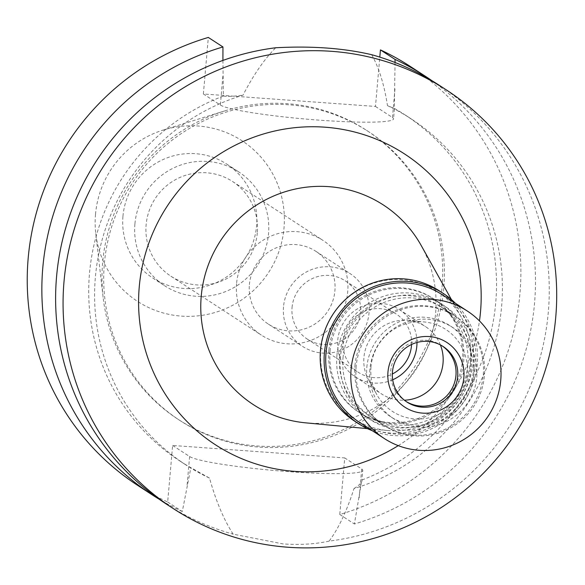 <?xml version="1.0" encoding="UTF-8"?>
<svg xmlns="http://www.w3.org/2000/svg" width="585" height="585" viewBox="0 0 585 585"><rect width="100%" height="100%" fill="white"/><g stroke="black" fill="none" stroke-linecap="round" stroke-linejoin="round"><path stroke-width="0.44" stroke-dasharray="2.92 2.19" d="M95.516 214.242A95.801 94.105 123.1 0 0 95.779 233.561A95.801 94.105 123.1 0 0 191.054 316.324A95.801 94.105 123.1 0 0 284.017 227.894A95.801 94.105 123.1 0 0 163.186 130.053A95.801 94.105 123.1 0 0 95.516 214.242M122.96 216.231A67.911 66.712 -56.9 0 1 226.826 164.158A67.911 66.712 -56.9 0 1 256.581 225.905A67.911 66.712 -56.9 0 1 152.707 277.977A67.911 66.712 -56.9 0 1 122.96 216.231M442.048 287.133A172.502 169.445 123.1 0 0 366.481 130.294A172.502 169.445 123.1 0 0 224.486 110.974A172.502 169.445 123.1 0 0 102.646 262.555A172.502 169.445 123.1 0 0 103.114 297.341A172.502 169.445 123.1 0 0 178.213 419.394A172.502 169.445 123.1 0 0 442.048 287.133M443.752 288.244A172.502 169.445 -56.9 0 1 179.924 420.505A172.502 169.445 -56.9 0 1 104.357 263.667A172.502 169.445 -56.9 0 1 368.184 131.406A172.502 169.445 -56.9 0 1 443.752 288.244M375.482 106.448L392.462 117.505A87.472 7.824 -175 0 1 393.544 118.901A87.472 7.824 -175 0 1 312.953 119.669A87.472 7.824 -175 0 1 220.355 105.044L203.375 93.988L375.482 106.448L379.797 57.111M137.672 485.382A249.919 245.495 123.1 0 0 167.676 502.01L172.626 445.463L344.733 457.923L339.783 514.471A249.919 245.495 123.1 0 0 517.805 311.037A249.919 245.495 123.1 0 0 410.436 66.529M203.375 93.988L208.326 37.44M395.043 62.493L394.348 108.408A206.454 202.798 123.1 0 1 405.273 115.033L411.16 118.865A206.454 202.798 -56.9 0 1 499.948 320.229A206.454 202.798 -56.9 0 1 353.991 488.548C346.89 510.859 338.605 528.379 329.136 541.118A249.919 245.495 123.1 0 0 548.299 312.236A249.919 245.495 123.1 0 0 438.816 85.008M431.862 80.642A249.919 245.495 -56.9 0 1 531.736 324.668A249.919 245.495 -56.9 0 1 354.4 523.992L361.837 480.051A206.454 202.798 123.1 0 0 495.056 309.194A206.454 202.798 123.1 0 0 405.273 115.033M339.783 514.471L354.4 523.992M172.626 445.463L189.606 456.519A87.472 7.824 5 0 0 282.204 471.144A87.472 7.824 5 0 0 362.795 470.369A87.472 7.824 5 0 0 361.705 468.98L344.733 457.923M167.676 502.01L182.293 511.531L190.871 467.671A206.454 202.798 123.1 0 1 179.946 461.046L185.833 464.878A206.454 202.798 -56.9 0 1 97.037 263.506A206.454 202.798 -56.9 0 1 242.994 95.187C253.378 75.019 264.296 59.209 275.732 47.758M182.293 511.531A249.919 245.495 -56.9 0 1 159.244 499.268M222.914 60.423L223.39 96.028A206.454 202.798 123.1 0 0 90.17 266.892A206.454 202.798 123.1 0 0 179.946 461.046M371.687 54.705C378.926 67.509 384.191 84.489 387.489 105.651L394.451 108.525L393.544 118.901M223.39 96.028C226.768 96.708 233.305 96.423 242.994 95.187M387.489 105.651A206.454 202.798 -56.9 0 1 411.16 118.865M353.991 488.548C359.855 484.826 362.473 481.989 361.837 480.051L362.795 470.369M329.136 541.118C315.183 544.152 299.827 545.088 283.074 543.926L233.181 534.171C223.975 520.08 216.077 501.389 209.496 478.091L190.871 467.671M166.052 503.868A249.919 245.495 123.1 0 0 233.181 534.171M209.496 478.091A206.454 202.798 -56.9 0 1 185.833 464.878M398.246 445.638A173.46 170.389 123.1 0 0 479.466 320.916M305.619 422.838A119.128 117.015 -56.9 0 0 435.613 313.333A119.128 117.015 123.1 0 0 421.156 245.422M470.537 360.594A76.065 74.719 -56.9 0 1 387.541 430.516A76.065 74.719 -56.9 0 1 320.88 349.757A76.065 74.719 -56.9 0 1 380.016 281.451A76.065 74.719 -56.9 0 1 461.309 317.238A76.065 74.719 -56.9 0 1 470.537 360.594M328.894 350.342A67.911 66.712 123.1 0 0 358.649 412.089A67.911 66.712 123.1 0 0 462.516 360.016A67.911 66.712 123.1 0 0 432.768 298.27A67.911 66.712 123.1 0 0 328.894 350.342M336.916 355.563A67.911 66.712 -56.9 0 1 440.79 303.491A67.911 66.712 -56.9 0 1 470.537 365.237A67.911 66.712 -56.9 0 1 366.663 417.31A67.911 66.712 -56.9 0 1 336.916 355.563M339.585 355.753A65.198 64.043 123.1 0 0 368.148 415.036A65.198 64.043 123.1 0 0 467.868 365.047A65.198 64.043 123.1 0 0 439.306 305.765A65.198 64.043 123.1 0 0 339.585 355.753M354.941 365.757A65.198 64.043 -56.9 0 1 454.662 315.768A65.198 64.043 -56.9 0 1 483.225 375.043A65.198 64.043 -56.9 0 1 383.504 425.032A65.198 64.043 -56.9 0 1 354.941 365.757M370.978 366.919A48.899 48.029 123.1 0 0 376.908 394.787A48.899 48.029 123.1 0 0 429.171 417.792A48.899 48.029 123.1 0 0 467.188 373.881A48.899 48.029 123.1 0 0 424.337 321.969A48.899 48.029 123.1 0 0 370.978 366.919M440.403 344.923A40.204 39.495 123.1 0 0 425.419 326.547A40.204 39.495 123.1 0 0 407.796 320.419A40.204 39.495 123.1 0 0 363.928 357.377A40.204 39.495 123.1 0 0 368.806 380.294A40.204 39.495 123.1 0 0 381.544 393.932A40.204 39.495 123.1 0 0 404.403 400.206M392.696 379.775A40.204 39.495 -56.9 0 1 355.344 376.872A40.204 39.495 -56.9 0 1 337.728 340.316A40.204 39.495 -56.9 0 1 399.219 309.487A40.204 39.495 -56.9 0 1 416.988 342.474M411.569 344.477A34.771 34.157 123.1 0 0 396.257 314.043A34.771 34.157 123.1 0 0 343.073 340.704A34.771 34.157 123.1 0 0 358.305 372.316A34.771 34.157 123.1 0 0 392.33 374.012M292.054 307.476A34.771 34.157 -56.9 0 1 345.238 280.815A34.771 34.157 -56.9 0 1 360.47 312.434A34.771 34.157 -56.9 0 1 307.293 339.095A34.771 34.157 -56.9 0 1 292.054 307.476M283.506 306.862A43.465 42.698 123.1 0 0 302.547 346.378A43.465 42.698 123.1 0 0 369.025 313.048A43.465 42.698 123.1 0 0 349.984 273.531A43.465 42.698 123.1 0 0 283.506 306.862M249.378 284.639A43.465 42.698 -56.9 0 1 315.856 251.309A43.465 42.698 -56.9 0 1 334.898 290.833A43.465 42.698 -56.9 0 1 268.42 324.156A43.465 42.698 -56.9 0 1 249.378 284.639M236.552 283.71A56.504 55.502 123.1 0 0 261.305 335.081A56.504 55.502 123.1 0 0 347.724 291.761A56.504 55.502 123.1 0 0 322.971 240.384A56.504 55.502 123.1 0 0 236.552 283.71M257.298 232.867A56.504 55.502 -56.9 0 1 170.879 276.193A56.504 55.502 -56.9 0 1 146.126 224.823A56.504 55.502 -56.9 0 1 232.545 181.496A56.504 55.502 -56.9 0 1 257.298 232.867M134.901 224.004A67.911 66.712 123.1 0 0 164.648 285.758A67.911 66.712 123.1 0 0 268.522 233.686A67.911 66.712 123.1 0 0 238.775 171.931A67.911 66.712 123.1 0 0 134.901 224.004M473.952 367.46A67.911 66.712 123.1 0 0 444.198 305.714A67.911 66.712 123.1 0 0 340.331 357.786A67.911 66.712 123.1 0 0 370.078 419.533A67.911 66.712 123.1 0 0 473.952 367.46M330.094 351.117A67.911 66.712 -56.9 0 1 433.96 299.045A67.911 66.712 -56.9 0 1 463.715 360.791A67.911 66.712 -56.9 0 1 359.841 412.864A67.911 66.712 -56.9 0 1 330.094 351.117M354.503 421.061A77.695 76.313 123.1 0 0 473.331 361.486A77.695 76.313 123.1 0 0 439.298 290.847M455.364 303.257A77.695 76.313 -56.9 0 1 477.258 364.045A77.695 76.313 -56.9 0 1 372.352 430.735M359.322 422.253A76.065 74.719 123.1 0 0 475.656 363.928A76.065 74.719 123.1 0 0 442.333 294.774M406.122 401.493A33.14 32.555 -56.9 0 1 405.266 400.952A33.14 32.555 -56.9 0 1 390.743 370.817A33.14 32.555 -56.9 0 1 441.434 345.406A33.14 32.555 -56.9 0 1 442.275 345.976M369.903 369.31A54.332 53.367 123.1 0 0 393.698 418.706A54.332 53.367 123.1 0 0 476.797 377.047A54.332 53.367 123.1 0 0 452.995 327.651A54.332 53.367 123.1 0 0 369.903 369.31M366.832 367.307A54.332 53.367 -56.9 0 1 449.923 325.648A54.332 53.367 -56.9 0 1 473.726 375.051A54.332 53.367 -56.9 0 1 390.626 416.703A54.332 53.367 -56.9 0 1 366.832 367.307M356.141 366.532A65.198 64.043 123.1 0 0 384.696 425.814A65.198 64.043 123.1 0 0 484.417 375.819A65.198 64.043 123.1 0 0 455.854 316.543A65.198 64.043 123.1 0 0 356.141 366.532M343 357.976A65.198 64.043 -56.9 0 1 442.721 307.988A65.198 64.043 -56.9 0 1 471.276 367.263A65.198 64.043 -56.9 0 1 371.563 417.259A65.198 64.043 -56.9 0 1 343 357.976M392.462 117.505L394.977 88.744M359.19 497.74L361.705 468.98M189.606 456.519L187.09 485.272M222.87 76.284L220.355 105.044M163.186 130.053L224.486 110.974M95.779 233.561L103.114 297.341M178.213 419.394L179.924 420.505M366.481 130.294L368.184 131.406M387.541 430.516L367.431 428.629M461.309 317.238L451.452 299.608M432.768 298.27L440.79 303.491M358.649 412.089L366.663 417.31M439.306 305.765L454.662 315.768M368.148 415.036L383.504 425.032M407.796 320.419L424.337 321.969M368.806 380.294L376.908 394.787M355.344 376.872L381.544 393.932M399.219 309.487L425.419 326.547M345.238 280.815L396.257 314.043M307.293 339.095L358.305 372.316M315.856 251.309L349.984 273.531M268.42 324.156L302.547 346.378M232.545 181.496L322.971 240.384M170.879 276.193L261.305 335.081M226.826 164.158L238.775 171.931M152.707 277.977L164.648 285.758M444.198 305.714L433.96 299.045M370.078 419.533L359.841 412.864M406.97 402.063L405.266 400.952M443.137 346.517L441.434 345.406M452.995 327.651L449.923 325.648M393.698 418.706L390.626 416.703M455.854 316.543L442.721 307.988M384.696 425.814L371.563 417.259"/><path stroke-width="0.88" d="M379.797 57.111L380.433 49.9A249.919 245.495 123.1 0 1 410.436 66.529L425.054 76.05A249.919 245.495 -56.9 0 1 431.862 80.642M222.943 46.954L208.326 37.44A249.919 245.495 123.1 0 0 30.303 240.874A249.919 245.495 123.1 0 0 137.672 485.382L152.29 494.903A249.919 245.495 -56.9 0 1 44.921 250.395A249.919 245.495 -56.9 0 1 222.943 46.954L222.914 60.423M380.433 49.9L395.05 59.414L395.043 62.493M395.05 59.414A249.919 245.495 -56.9 0 1 425.054 76.05M159.244 499.268A249.919 245.495 -56.9 0 1 152.29 494.903M173.504 508.716L166.052 503.868A249.919 245.495 123.1 0 1 56.569 276.632A249.919 245.495 123.1 0 1 275.732 47.758C311.644 45.82 343.629 48.138 371.687 54.705A249.919 245.495 123.1 0 1 438.816 85.008L446.267 89.863A249.919 245.495 -56.9 0 1 555.75 317.092A249.919 245.495 -56.9 0 1 173.504 508.716A249.919 245.495 -56.9 0 1 64.021 281.487A249.919 245.495 -56.9 0 1 446.267 89.863M479.466 320.916A173.46 170.389 123.1 0 0 480.526 311.644A173.46 170.389 123.1 0 0 324.946 127.186A173.46 170.389 123.1 0 0 139.245 286.935A173.46 170.389 123.1 0 0 219.119 447.101A173.46 170.389 123.1 0 0 398.246 445.638M451.452 299.608L421.156 245.422A119.128 117.015 123.1 0 0 293.838 189.379A119.128 117.015 123.1 0 0 201.218 296.361A119.128 117.015 -56.9 0 0 305.619 422.838L367.431 428.629M404.403 400.206A40.204 39.495 123.1 0 0 443.035 363.102A40.204 39.495 123.1 0 0 440.403 344.923M416.988 342.474A40.204 39.495 -56.9 0 1 416.834 346.042A40.204 39.495 -56.9 0 1 392.696 379.775M392.33 374.012A34.771 34.157 123.1 0 0 411.489 345.655A34.771 34.157 123.1 0 0 411.569 344.477M443.225 293.407L439.298 290.847A77.695 76.313 123.1 0 0 320.47 350.422A77.695 76.313 123.1 0 0 354.503 421.061L358.43 423.613A77.695 76.313 -56.9 0 1 324.397 352.974A77.695 76.313 -56.9 0 1 443.225 293.407A77.695 76.313 -56.9 0 1 455.364 303.257M372.352 430.735A77.695 76.313 -56.9 0 1 358.43 423.613M467.415 311.103L442.333 294.774A76.065 74.719 123.1 0 0 325.999 353.091A76.065 74.719 123.1 0 0 359.322 422.253L384.396 438.582A76.065 74.719 -56.9 0 1 351.08 369.427A76.065 74.719 -56.9 0 1 467.415 311.103A76.065 74.719 -56.9 0 1 500.738 380.265A76.065 74.719 -56.9 0 1 384.396 438.582M387.957 372.097A38.573 37.893 123.1 0 0 422.56 413.12A38.573 37.893 123.1 0 0 463.854 377.596A38.573 37.893 123.1 0 0 429.258 336.572A38.573 37.893 123.1 0 0 387.957 372.097M457.66 376.652A33.14 32.555 123.1 0 0 443.137 346.517A33.14 32.555 123.1 0 0 392.447 371.928A33.14 32.555 123.1 0 0 406.97 402.063A33.14 32.555 123.1 0 0 457.66 376.652M442.275 345.976A33.14 32.555 -56.9 0 1 455.949 375.541A33.14 32.555 -56.9 0 1 406.122 401.493"/></g></svg>
